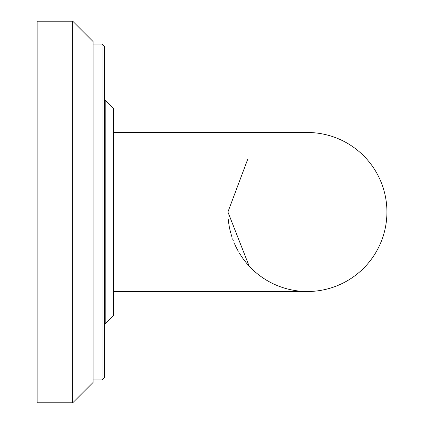 <?xml version="1.0" encoding="UTF-8"?>
<svg xmlns="http://www.w3.org/2000/svg" width="424" height="424" viewBox="0 0 424 424"><rect width="100%" height="100%" fill="white"/><g stroke="black" fill="none" stroke-linecap="round" stroke-linejoin="round"><path stroke-width="0.64" d="M93.089 379.904L93.089 382.448L72.737 402.8L72.737 21.2L93.089 41.552L93.089 382.448L93.089 379.904L101.993 379.904L104.537 377.36L101.993 379.904L101.993 44.096L104.537 46.64L104.537 377.36L104.537 323.3L105.809 323.3L113.441 315.668L113.441 291.5L307.421 291.5A79.5 79.5 0 0 0 386.921 212A79.5 79.5 0 0 0 307.421 132.5A79.5 79.5 0 0 1 386.921 212A79.5 79.5 0 0 0 307.421 132.5L113.441 132.5L113.441 108.332L113.441 315.668L105.809 323.3L113.441 315.668M72.737 402.8L93.089 382.448L72.737 402.8L37.121 402.8L37.121 21.2L72.737 21.2L93.089 41.552L72.737 21.2M113.441 212L113.441 291.5M249.132 266.06L227.921 212L247.563 159.678M227.921 212A79.5 79.5 0 0 0 228.001 215.62A79.5 79.5 0 0 1 227.921 212L227.953 214.311M228.663 222.86L229.241 226.427M230.094 230.465L230.783 233.136M233.841 242.109L234.371 243.365M236.322 247.574L237.753 250.298M239.322 253.022L242.57 257.988M244.351 260.4L245.459 261.809M307.421 291.5A79.5 79.5 0 0 0 386.921 212A79.5 79.5 0 0 1 241.224 256.032A79.5 79.5 0 0 0 307.421 291.5M228.25 219.256A79.5 79.5 0 0 0 228.668 222.886A79.5 79.5 0 0 1 228.25 219.256M229.257 226.522A79.5 79.5 0 0 0 229.543 227.974A79.5 79.5 0 0 1 229.257 226.522M229.58 228.149A79.5 79.5 0 0 0 230.02 230.147A79.5 79.5 0 0 1 229.58 228.149M230.953 233.746A79.5 79.5 0 0 0 232.05 237.286A79.5 79.5 0 0 1 230.953 233.746M232.591 238.839A79.5 79.5 0 0 0 233.306 240.763A79.5 79.5 0 0 1 232.591 238.839M234.711 244.155A79.5 79.5 0 0 0 236.248 247.42A79.5 79.5 0 0 1 234.711 244.155M237.875 250.52A79.5 79.5 0 0 0 238.293 251.262A79.5 79.5 0 0 1 237.875 250.52M239.311 253.001A79.5 79.5 0 0 0 239.555 253.409A79.5 79.5 0 0 1 239.311 253.001M37.121 143.37L37.121 181M37.089 289.968L37.089 179.723M104.537 100.7L105.809 100.7L105.809 323.3M101.993 44.096L104.537 46.64L101.993 44.096L93.089 44.096M105.809 100.7L113.441 108.332M101.993 379.904L104.537 377.36"/></g></svg>
